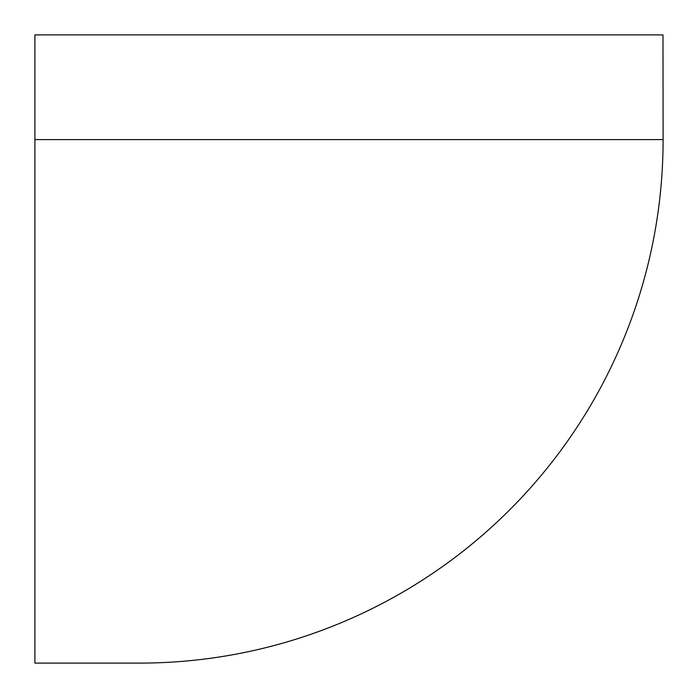 <?xml version="1.0" encoding="UTF-8"?>
<svg xmlns="http://www.w3.org/2000/svg" width="698" height="698" viewBox="0 0 698 698"><rect width="100%" height="100%" fill="white"/><g stroke="black" fill="none" stroke-linecap="round" stroke-linejoin="round"><path stroke-width="1.05" d="M139.382 663.1L34.9 663.1L34.9 34.9L662.987 34.9L663.1 139.6A523.5 523.5 0 0 1 139.382 663.1M663.1 139.6L34.9 139.6M34.9 663.1L139.6 663.1"/></g></svg>

